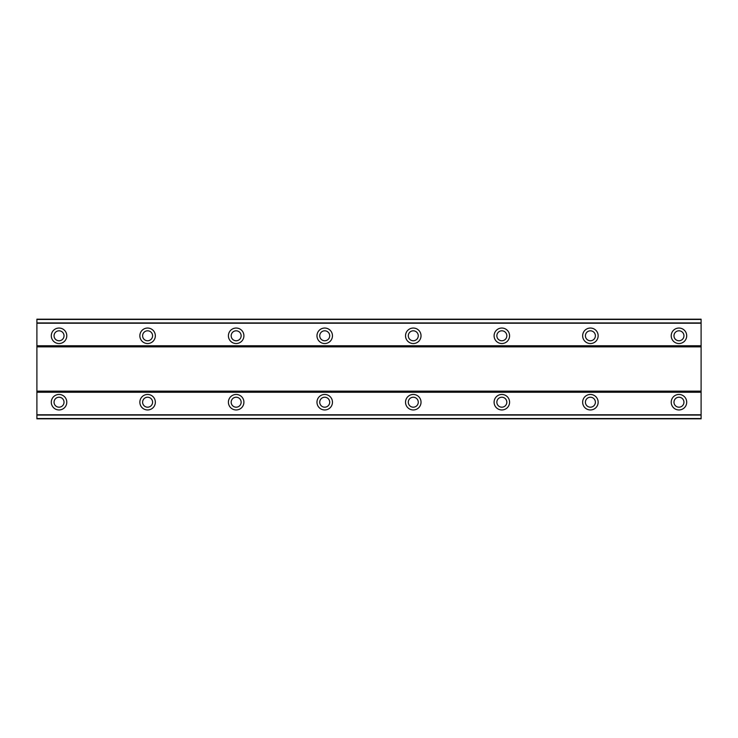 <?xml version="1.0" encoding="UTF-8"?>
<svg xmlns="http://www.w3.org/2000/svg" width="738" height="738" viewBox="0 0 738 738"><rect width="100%" height="100%" fill="white"/><g stroke="black" fill="none" stroke-linecap="round" stroke-linejoin="round"><path stroke-width="1.11" d="M59.04 394.461A7.749 7.749 0 0 0 51.291 402.21A7.749 7.749 0 0 0 59.04 409.959A7.749 7.749 0 0 0 66.789 402.21A7.749 7.749 0 0 0 59.04 394.461M678.96 394.461A7.749 7.749 0 0 0 671.211 402.21A7.749 7.749 0 0 0 678.96 409.959A7.749 7.749 0 0 0 686.709 402.21A7.749 7.749 0 0 0 678.96 394.461M590.4 394.461A7.749 7.749 0 0 0 582.651 402.21A7.749 7.749 0 0 0 590.4 409.959A7.749 7.749 0 0 0 598.149 402.21A7.749 7.749 0 0 0 590.4 394.461M501.84 394.461A7.749 7.749 0 0 0 494.091 402.21A7.749 7.749 0 0 0 501.84 409.959A7.749 7.749 0 0 0 509.589 402.21A7.749 7.749 0 0 0 501.84 394.461M413.28 394.461A7.749 7.749 0 0 0 405.531 402.21A7.749 7.749 0 0 0 413.28 409.959A7.749 7.749 0 0 0 421.029 402.21A7.749 7.749 0 0 0 413.28 394.461M324.72 394.461A7.749 7.749 0 0 0 316.971 402.21A7.749 7.749 0 0 0 324.72 409.959A7.749 7.749 0 0 0 332.469 402.21A7.749 7.749 0 0 0 324.72 394.461M236.16 394.461A7.749 7.749 0 0 0 228.411 402.21A7.749 7.749 0 0 0 236.16 409.959A7.749 7.749 0 0 0 243.909 402.21A7.749 7.749 0 0 0 236.16 394.461M147.6 394.461A7.749 7.749 0 0 0 139.851 402.21A7.749 7.749 0 0 0 147.6 409.959A7.749 7.749 0 0 0 155.349 402.21A7.749 7.749 0 0 0 147.6 394.461M59.04 328.041A7.749 7.749 0 0 0 51.291 335.79A7.749 7.749 0 0 0 59.04 343.539A7.749 7.749 0 0 0 66.789 335.79A7.749 7.749 0 0 0 59.04 328.041M678.96 328.041A7.749 7.749 0 0 0 671.211 335.79A7.749 7.749 0 0 0 678.96 343.539A7.749 7.749 0 0 0 686.709 335.79A7.749 7.749 0 0 0 678.96 328.041M590.4 328.041A7.749 7.749 0 0 0 582.651 335.79A7.749 7.749 0 0 0 590.4 343.539A7.749 7.749 0 0 0 598.149 335.79A7.749 7.749 0 0 0 590.4 328.041M501.84 328.041A7.749 7.749 0 0 0 494.091 335.79A7.749 7.749 0 0 0 501.84 343.539A7.749 7.749 0 0 0 509.589 335.79A7.749 7.749 0 0 0 501.84 328.041M413.28 328.041A7.749 7.749 0 0 0 405.531 335.79A7.749 7.749 0 0 0 413.28 343.539A7.749 7.749 0 0 0 421.029 335.79A7.749 7.749 0 0 0 413.28 328.041M324.72 328.041A7.749 7.749 0 0 0 316.971 335.79A7.749 7.749 0 0 0 324.72 343.539A7.749 7.749 0 0 0 332.469 335.79A7.749 7.749 0 0 0 324.72 328.041M236.16 328.041A7.749 7.749 0 0 0 228.411 335.79A7.749 7.749 0 0 0 236.16 343.539A7.749 7.749 0 0 0 243.909 335.79A7.749 7.749 0 0 0 236.16 328.041M147.6 328.041A7.749 7.749 0 0 0 139.851 335.79A7.749 7.749 0 0 0 147.6 343.539A7.749 7.749 0 0 0 155.349 335.79A7.749 7.749 0 0 0 147.6 328.041M59.04 340.771A4.982 4.982 0 0 1 54.059 335.79A4.982 4.982 0 0 1 59.04 330.809A4.982 4.982 0 0 1 64.022 335.79A4.982 4.982 0 0 1 59.04 340.771M678.96 340.771A4.982 4.982 0 0 1 673.979 335.79A4.982 4.982 0 0 1 678.96 330.809A4.982 4.982 0 0 1 683.942 335.79A4.982 4.982 0 0 1 678.96 340.771M590.4 340.771A4.982 4.982 0 0 1 585.418 335.79A4.982 4.982 0 0 1 590.4 330.809A4.982 4.982 0 0 1 595.381 335.79A4.982 4.982 0 0 1 590.4 340.771M501.84 340.771A4.982 4.982 0 0 1 496.858 335.79A4.982 4.982 0 0 1 501.84 330.809A4.982 4.982 0 0 1 506.821 335.79A4.982 4.982 0 0 1 501.84 340.771M413.28 340.771A4.982 4.982 0 0 1 408.298 335.79A4.982 4.982 0 0 1 413.28 330.809A4.982 4.982 0 0 1 418.261 335.79A4.982 4.982 0 0 1 413.28 340.771M324.72 340.771A4.982 4.982 0 0 1 319.739 335.79A4.982 4.982 0 0 1 324.72 330.809A4.982 4.982 0 0 1 329.701 335.79A4.982 4.982 0 0 1 324.72 340.771M236.16 340.771A4.982 4.982 0 0 1 231.178 335.79A4.982 4.982 0 0 1 236.16 330.809A4.982 4.982 0 0 1 241.141 335.79A4.982 4.982 0 0 1 236.16 340.771M147.6 340.771A4.982 4.982 0 0 1 142.618 335.79A4.982 4.982 0 0 1 147.6 330.809A4.982 4.982 0 0 1 152.582 335.79A4.982 4.982 0 0 1 147.6 340.771M59.04 407.191A4.982 4.982 0 0 1 54.059 402.21A4.982 4.982 0 0 1 59.04 397.228A4.982 4.982 0 0 1 64.022 402.21A4.982 4.982 0 0 1 59.04 407.191M678.96 407.191A4.982 4.982 0 0 1 673.979 402.21A4.982 4.982 0 0 1 678.96 397.228A4.982 4.982 0 0 1 683.942 402.21A4.982 4.982 0 0 1 678.96 407.191M590.4 407.191A4.982 4.982 0 0 1 585.418 402.21A4.982 4.982 0 0 1 590.4 397.228A4.982 4.982 0 0 1 595.381 402.21A4.982 4.982 0 0 1 590.4 407.191M501.84 407.191A4.982 4.982 0 0 1 496.858 402.21A4.982 4.982 0 0 1 501.84 397.228A4.982 4.982 0 0 1 506.821 402.21A4.982 4.982 0 0 1 501.84 407.191M413.28 407.191A4.982 4.982 0 0 1 408.298 402.21A4.982 4.982 0 0 1 413.28 397.228A4.982 4.982 0 0 1 418.261 402.21A4.982 4.982 0 0 1 413.28 407.191M324.72 407.191A4.982 4.982 0 0 1 319.739 402.21A4.982 4.982 0 0 1 324.72 397.228A4.982 4.982 0 0 1 329.701 402.21A4.982 4.982 0 0 1 324.72 407.191M236.16 407.191A4.982 4.982 0 0 1 231.178 402.21A4.982 4.982 0 0 1 236.16 397.228A4.982 4.982 0 0 1 241.141 402.21A4.982 4.982 0 0 1 236.16 407.191M147.6 407.191A4.982 4.982 0 0 1 142.618 402.21A4.982 4.982 0 0 1 147.6 397.228A4.982 4.982 0 0 1 152.582 402.21A4.982 4.982 0 0 1 147.6 407.191M36.9 418.815L36.9 319.185L701.1 319.185L701.1 418.815L36.9 418.815M36.9 415.07L701.1 415.07M701.1 418.529L36.9 418.529M701.1 414.784L36.9 414.784M36.9 392.247L701.1 392.247M701.1 391.14L36.9 391.14M36.9 346.86L701.1 346.86M701.1 345.753L36.9 345.753M36.9 323.216L701.1 323.216M36.9 319.471L701.1 319.471M701.1 322.93L36.9 322.93"/></g></svg>
